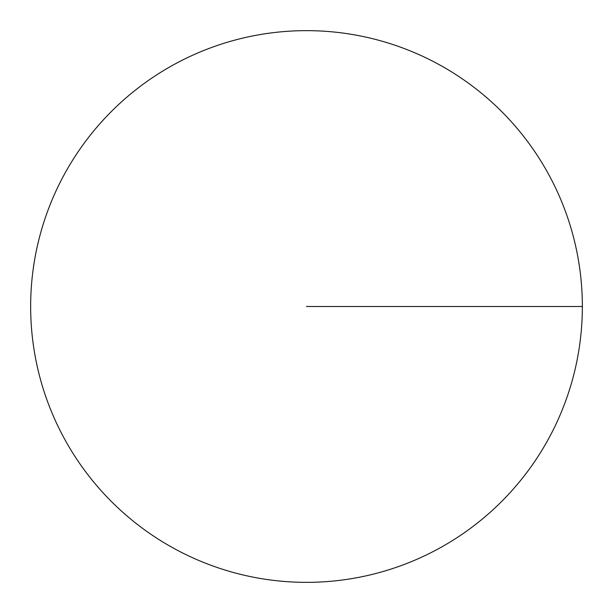 <?xml version="1.0" encoding="UTF-8"?>
<svg xmlns="http://www.w3.org/2000/svg" width="613" height="613" viewBox="0 0 613 613"><rect width="100%" height="100%" fill="white"/><g stroke="black" fill="none" stroke-linecap="round" stroke-linejoin="round"><path stroke-width="0.92" d="M30.65 306.5A275.85 275.85 0 0 0 444.425 545.394A275.85 275.85 0 0 0 444.425 67.606A275.85 275.85 0 0 0 30.65 306.5M306.5 306.5L582.35 306.5"/></g></svg>
